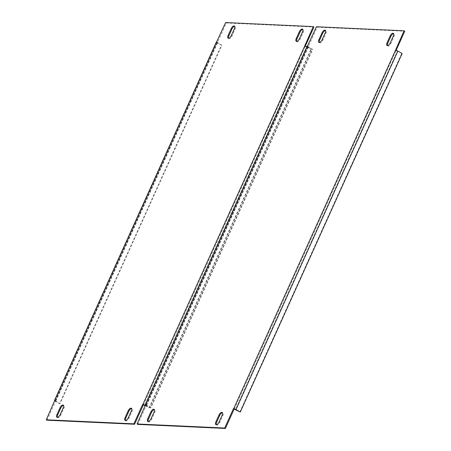 <?xml version="1.0" encoding="UTF-8"?>
<svg xmlns="http://www.w3.org/2000/svg" width="451" height="451" viewBox="0 0 451 451"><rect width="100%" height="100%" fill="white"/><g stroke="black" fill="none" stroke-linecap="round" stroke-linejoin="round"><path stroke-width="0.34" stroke-dasharray="2.25 1.69" d="M387.499 45.602A3.23 1.449 -59.7 0 0 387.787 45.923A3.23 1.449 -59.7 0 0 388.114 46.019A3.23 1.449 -59.7 0 0 391.006 43.206L393.982 36.61A3.23 1.449 -59.7 0 0 394.022 33.746A3.23 1.449 -59.7 0 0 393.599 33.656M216.328 424.695A3.23 1.449 -59.7 0 0 216.615 425.022A3.23 1.449 -59.7 0 0 216.948 425.113A3.23 1.449 -59.7 0 0 219.834 422.305L222.817 415.709A3.23 1.449 -59.7 0 0 222.856 412.845A3.23 1.449 -59.7 0 0 222.433 412.755M319.387 42.45A3.23 1.449 -59.7 0 0 319.674 42.772A3.23 1.449 -59.7 0 0 320.001 42.868A3.23 1.449 -59.7 0 0 322.893 40.054L325.87 33.464A3.23 1.449 -59.7 0 0 325.915 30.595A3.23 1.449 -59.7 0 0 325.487 30.505M148.216 421.544A3.23 1.449 -59.7 0 0 148.503 421.871A3.23 1.449 -59.7 0 0 148.836 421.961A3.23 1.449 -59.7 0 0 151.728 419.154L154.704 412.558A3.23 1.449 -59.7 0 0 154.744 409.694A3.23 1.449 -59.7 0 0 154.321 409.604M145.594 405.066A1.849 0.378 -155.7 0 0 146.09 405.393L150.369 407.896L312.239 49.401L312.69 49.418L308.022 46.56L308.377 46.532L317.126 27.167L404.761 31.22M308.377 46.532L307.667 46.12M316.41 26.75L317.126 27.167M396.141 50.303L396.017 50.591L395.302 50.174M137.769 424.397L146.513 405.032L145.797 404.615M308.151 46.526L146.513 405.032M234.379 409.091L396.017 50.591M396.243 50.597L397.41 51.036L235.546 409.531M402.145 53.556L397.41 51.036M239.825 412.034L401.689 53.539M146.287 405.021L150.826 407.913L312.69 49.418M312.239 49.401L307.96 46.898A1.849 0.378 24.3 0 1 307.182 46.182M150.369 407.896L150.826 407.913M296.679 41.396A3.23 1.449 -59.7 0 0 296.972 41.723A3.23 1.449 -59.7 0 0 297.299 41.813A3.23 1.449 -59.7 0 0 300.191 39.006L303.168 32.41A3.23 1.449 -59.7 0 0 303.207 29.546A3.23 1.449 -59.7 0 0 302.784 29.456M125.513 420.495A3.23 1.449 -59.7 0 0 125.801 420.822A3.23 1.449 -59.7 0 0 126.128 420.913A3.23 1.449 -59.7 0 0 129.02 418.1L131.996 411.509A3.23 1.449 -59.7 0 0 132.042 408.645A3.23 1.449 -59.7 0 0 131.613 408.55M228.567 38.245A3.23 1.449 -59.7 0 0 228.86 38.572A3.23 1.449 -59.7 0 0 229.187 38.662A3.23 1.449 -59.7 0 0 232.079 35.855L235.056 29.259A3.23 1.449 -59.7 0 0 235.095 26.395A3.23 1.449 -59.7 0 0 234.672 26.305M57.401 417.344A3.23 1.449 -59.7 0 0 57.689 417.671A3.23 1.449 -59.7 0 0 58.016 417.761A3.23 1.449 -59.7 0 0 60.908 414.954L63.884 408.358A3.23 1.449 -59.7 0 0 63.929 405.494A3.23 1.449 -59.7 0 0 63.501 405.398M54.78 400.86A1.849 0.378 -155.7 0 0 55.276 401.193L59.555 403.69L221.418 45.196L221.875 45.218L217.207 42.36L217.562 42.332L226.306 22.967L313.947 27.021M217.562 42.332L216.852 41.915M225.596 22.55L226.306 22.967M305.327 46.103L305.203 46.385L304.487 45.968M46.955 420.197L55.698 400.826L54.983 400.409M217.337 42.321L55.698 400.826M143.559 404.891L305.203 46.385M305.428 46.397L306.595 46.836L144.726 405.331M306.911 46.78A1.849 0.378 24.3 0 1 307.046 46.859L310.874 49.334L306.595 46.836M145.318 405.674L149.005 407.828L310.874 49.334M145.408 405.483L149.005 407.828M149.461 407.851L311.325 49.356M55.467 400.815L60.006 403.713L221.875 45.218M221.418 45.196L217.14 42.698A1.849 0.378 24.3 0 1 216.367 41.977M59.555 403.69L60.006 403.713M391.006 43.206L390.295 42.789M219.834 422.305L219.124 421.888M322.893 40.054L322.183 39.637M151.728 419.154L151.012 418.737M307.96 46.898L146.09 405.393M146.547 405.415L308.411 46.921M154.704 412.558L153.988 412.141M325.87 33.464L325.16 33.047M222.817 415.709L222.101 415.292M393.982 36.61L393.272 36.198M300.191 39.006L299.475 38.589M129.02 418.1L128.309 417.688M232.079 35.855L231.363 35.437M60.908 414.954L60.197 414.537M145.397 404.88L307.046 46.859M217.14 42.698L55.276 401.193M55.727 401.215L217.596 42.721M63.884 408.358L63.174 407.941M235.056 29.259L234.34 28.841M131.996 411.509L131.286 411.092M303.168 32.41L302.452 31.993M146.158 405.054L308.022 46.56M154.744 409.694L154.028 409.277M148.503 421.871L147.793 421.454M319.674 42.772L318.958 42.355M325.915 30.595L325.199 30.178M222.856 412.845L222.14 412.428M216.615 425.022L215.905 424.605M387.787 45.923L387.071 45.506M394.022 33.746L393.311 33.329M55.343 400.854L217.207 42.36M63.929 405.494L63.213 405.077M57.689 417.671L56.978 417.254M228.86 38.572L228.144 38.155M235.095 26.395L234.385 25.978M132.042 408.645L131.326 408.228M125.801 420.822L125.085 420.405M296.972 41.723L296.256 41.306M303.207 29.546L302.497 29.129"/><path stroke-width="0.68" d="M387.403 45.602A3.23 1.449 -59.7 0 0 390.295 42.789L393.272 36.198A3.23 1.449 -59.7 0 0 393.311 33.329A3.23 1.449 -59.7 0 0 390.092 36.046L387.116 42.642A3.23 1.449 -59.7 0 0 387.071 45.506A3.23 1.449 -59.7 0 0 387.403 45.602M216.232 424.695A3.23 1.449 -59.7 0 0 219.124 421.888L222.101 415.292A3.23 1.449 -59.7 0 0 222.14 412.428A3.23 1.449 -59.7 0 0 218.921 415.145L215.944 421.741A3.23 1.449 -59.7 0 0 215.905 424.605A3.23 1.449 -59.7 0 0 216.232 424.695M319.291 42.45A3.23 1.449 -59.7 0 0 322.183 39.637L325.16 33.047A3.23 1.449 -59.7 0 0 325.199 30.178A3.23 1.449 -59.7 0 0 321.98 32.9L319.004 39.491A3.23 1.449 -59.7 0 0 318.958 42.355A3.23 1.449 -59.7 0 0 319.291 42.45M148.12 421.544A3.23 1.449 -59.7 0 0 151.012 418.737L153.988 412.141A3.23 1.449 -59.7 0 0 154.028 409.277A3.23 1.449 -59.7 0 0 150.809 411.994L147.832 418.59A3.23 1.449 -59.7 0 0 147.793 421.454A3.23 1.449 -59.7 0 0 148.12 421.544M307.441 46.109L145.572 404.603A1.849 0.378 -155.7 0 0 145.312 404.677L307.182 46.182A1.849 0.378 24.3 0 1 307.441 46.109L316.41 26.75L404.045 30.803L404.761 31.22L396.141 50.303M234.148 409.085L233.663 408.679A1.849 0.378 -155.7 0 1 235.997 409.553L240.276 412.051L234.148 409.085L225.404 428.45L137.769 424.397L137.053 423.979L145.572 404.603M233.438 408.668L224.694 428.033L225.404 428.45M224.694 428.033L137.053 423.979M404.045 30.803L395.533 50.185A1.849 0.378 24.3 0 1 397.867 51.059L402.145 53.556L240.276 412.051M393.599 33.656A3.23 1.449 -59.7 0 0 390.803 36.463L387.826 43.059A3.23 1.449 -59.7 0 0 387.499 45.602M222.433 412.755A3.23 1.449 -59.7 0 0 219.637 415.563L216.66 422.159A3.23 1.449 -59.7 0 0 216.328 424.695M325.487 30.505A3.23 1.449 -59.7 0 0 322.69 33.312L319.714 39.908A3.23 1.449 -59.7 0 0 319.387 42.45M154.321 409.604A3.23 1.449 -59.7 0 0 151.525 412.411L148.548 419.007A3.23 1.449 -59.7 0 0 148.216 421.544M145.312 404.677A1.849 0.378 -155.7 0 0 145.594 405.066M296.583 41.396A3.23 1.449 -59.7 0 0 299.475 38.589L302.452 31.993A3.23 1.449 -59.7 0 0 302.497 29.129A3.23 1.449 -59.7 0 0 299.272 31.846L296.296 38.442A3.23 1.449 -59.7 0 0 296.256 41.306A3.23 1.449 -59.7 0 0 296.583 41.396M125.417 420.495A3.23 1.449 -59.7 0 0 128.309 417.688L131.286 411.092A3.23 1.449 -59.7 0 0 131.326 408.228A3.23 1.449 -59.7 0 0 128.107 410.946L125.13 417.536A3.23 1.449 -59.7 0 0 125.085 420.405A3.23 1.449 -59.7 0 0 125.417 420.495M228.471 38.25A3.23 1.449 -59.7 0 0 231.363 35.437L234.34 28.841A3.23 1.449 -59.7 0 0 234.385 25.978A3.23 1.449 -59.7 0 0 231.166 28.695L228.183 35.291A3.23 1.449 -59.7 0 0 228.144 38.155A3.23 1.449 -59.7 0 0 228.471 38.25M57.305 417.344A3.23 1.449 -59.7 0 0 60.197 414.537L63.174 407.941A3.23 1.449 -59.7 0 0 63.213 405.077A3.23 1.449 -59.7 0 0 59.994 407.794L57.018 414.39A3.23 1.449 -59.7 0 0 56.978 417.254A3.23 1.449 -59.7 0 0 57.305 417.344M216.621 41.909L54.757 400.403A1.849 0.378 -155.7 0 0 54.498 400.471L216.367 41.977A1.849 0.378 24.3 0 1 216.621 41.909L225.596 22.55L313.231 26.603L313.947 27.021L305.327 46.103M145.318 405.674L143.333 404.88L134.59 424.25L46.955 420.197L46.239 419.78L54.757 400.403M143.333 404.88L142.623 404.468L133.874 423.833L134.59 424.25M133.874 423.833L46.239 419.78M313.231 26.603L304.713 45.979A1.849 0.378 24.3 0 1 306.911 46.78M145.408 405.483L145.183 405.353A1.849 0.378 -155.7 0 0 142.849 404.474L142.623 404.468M302.784 29.456A3.23 1.449 -59.7 0 0 299.988 32.263L297.012 38.859A3.23 1.449 -59.7 0 0 296.679 41.396M131.613 408.55A3.23 1.449 -59.7 0 0 128.817 411.363L125.84 417.953A3.23 1.449 -59.7 0 0 125.513 420.495M234.672 26.305A3.23 1.449 -59.7 0 0 231.876 29.112L228.899 35.708A3.23 1.449 -59.7 0 0 228.567 38.245M63.501 405.398A3.23 1.449 -59.7 0 0 60.705 408.211L57.728 414.802A3.23 1.449 -59.7 0 0 57.401 417.344M54.498 400.471A1.849 0.378 -155.7 0 0 54.78 400.86M233.663 408.679L395.533 50.185M235.997 409.553L397.867 51.059M151.525 412.411L150.809 411.994M148.548 419.007L147.832 418.59M319.714 39.908L319.004 39.491M322.69 33.312L321.98 32.9M219.637 415.563L218.921 415.145M216.66 422.159L215.944 421.741M387.826 43.059L387.116 42.642M390.803 36.463L390.092 36.046M142.849 404.474L304.713 45.979M145.183 405.353L145.397 404.88M60.705 408.211L59.994 407.794M57.728 414.802L57.018 414.39M228.899 35.708L228.183 35.291M231.876 29.112L231.166 28.695M128.817 411.363L128.107 410.946M125.84 417.953L125.13 417.536M297.012 38.859L296.296 38.442M299.988 32.263L299.272 31.846"/></g></svg>

